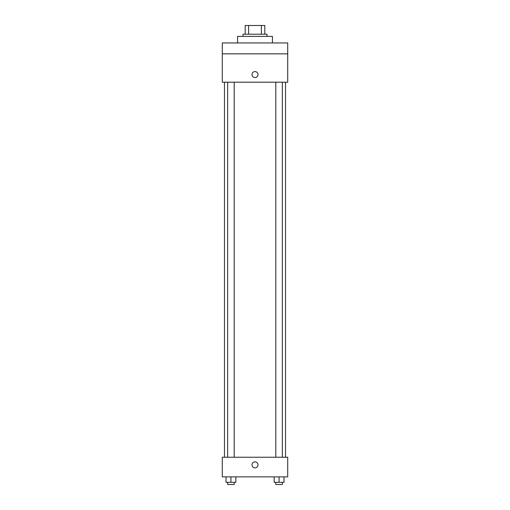 <?xml version="1.0" encoding="UTF-8"?>
<svg xmlns="http://www.w3.org/2000/svg" width="510" height="510" viewBox="0 0 510 510"><rect width="100%" height="100%" fill="white"/><g stroke="black" fill="none" stroke-linecap="round" stroke-linejoin="round"><path stroke-width="0.76" d="M248.599 34.221L248.599 25.5L245.189 25.5L245.189 34.221L245.189 25.5M248.599 25.5L264.811 25.5L264.811 34.221M261.401 34.221L261.401 25.5M243.009 36.401L243.009 34.221L266.991 34.221L266.991 36.401M272.442 42.942L272.442 36.401L237.558 36.401L237.558 42.942M222.29 42.942L287.71 42.942L287.71 53.85L222.29 53.85L222.29 42.942M287.71 53.85L287.71 82.193L222.29 82.193L222.29 53.85M255 77.558A2.996 2.996 0 0 1 252.405 73.064A2.996 2.996 0 0 1 257.595 73.064A2.996 2.996 0 0 1 255 77.558M222.29 457.24L287.71 457.24L287.71 476.869L222.29 476.869L222.29 457.24M255 467.874A2.996 2.996 0 0 1 252.405 463.373A2.996 2.996 0 0 1 257.595 463.373A2.996 2.996 0 0 1 255 467.874M274.17 476.869L274.17 482.32L283.981 482.32L283.981 476.869L283.981 482.32M279.072 482.32L279.072 476.869M282.342 482.32L282.342 484.5L275.802 484.5L275.802 482.32M226.019 476.869L226.019 482.32L235.83 482.32L235.83 476.869L235.83 482.32M230.928 482.32L230.928 476.869M234.198 482.32L234.198 484.5L227.658 484.5L227.658 482.32M285.53 457.24L285.53 82.193M224.47 457.24L224.47 82.193M275.802 82.193L275.802 457.24M282.342 82.193L282.342 457.24M234.198 457.24L234.198 82.193M227.658 457.24L227.658 82.193"/></g></svg>
